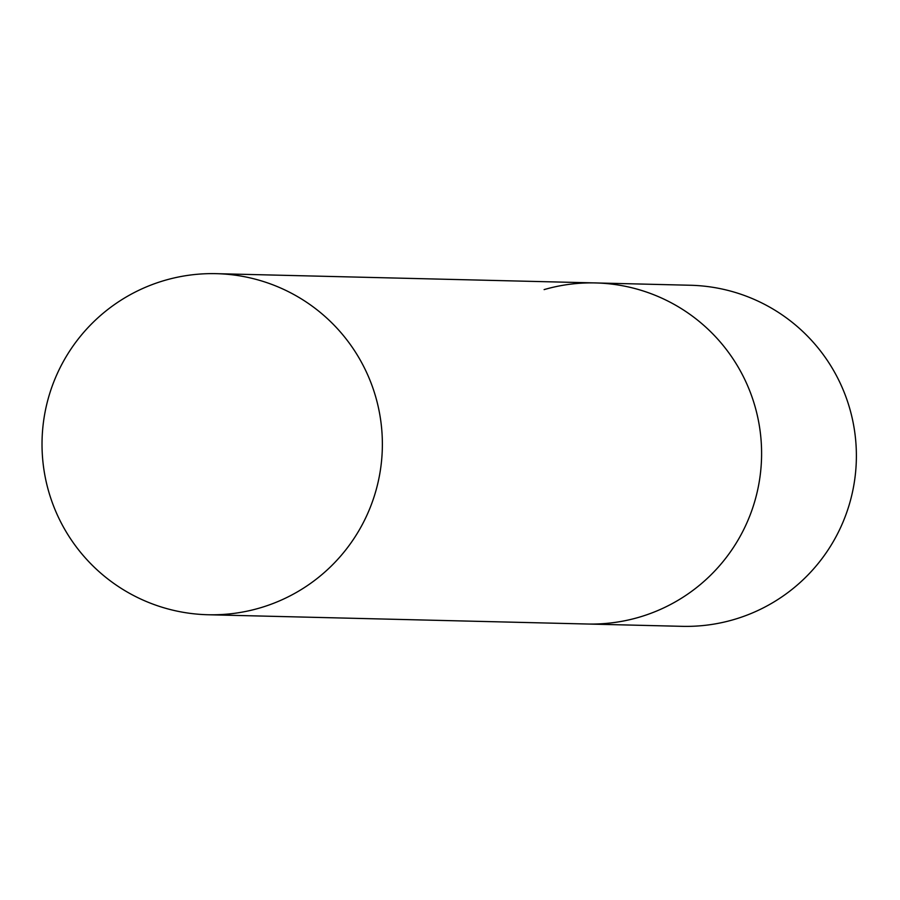 <?xml version="1.0" encoding="UTF-8"?>
<svg xmlns="http://www.w3.org/2000/svg" width="900" height="900" viewBox="0 0 900 900"><rect width="100%" height="100%" fill="white"/><g stroke="black" fill="none" stroke-linecap="round" stroke-linejoin="round"><path stroke-width="1.35" d="M544.118 289.609A170.595 170.179 91.4 0 1 760.196 431.584A170.595 170.179 91.4 0 1 587.25 624.015A170.595 170.179 -88.6 0 0 754.898 406.046A170.595 170.179 -88.6 0 0 595.586 282.938L690.39 285.255A170.595 170.179 91.4 0 1 733.523 619.661A170.595 170.179 91.4 0 1 682.054 626.332L208.024 614.745A170.595 170.179 -88.6 0 0 375.671 396.776A170.595 170.179 -88.6 0 0 216.36 273.668A170.595 170.179 -88.6 0 0 48.724 491.636A170.595 170.179 -88.6 0 0 208.024 614.745M595.586 282.938L216.36 273.668"/></g></svg>
